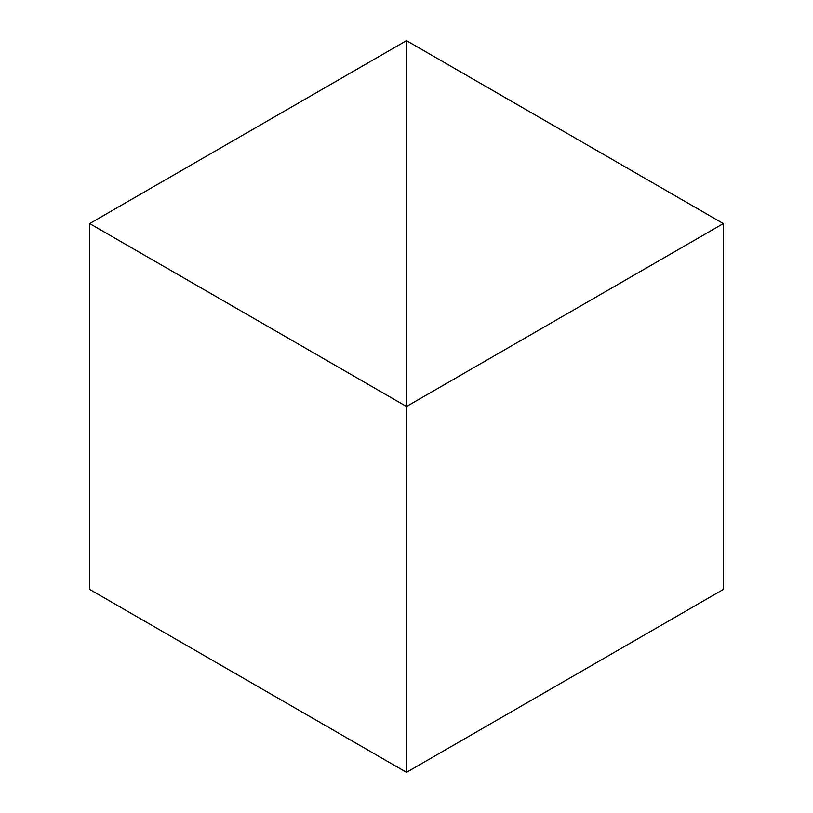 <?xml version="1.0" encoding="UTF-8"?>
<svg xmlns="http://www.w3.org/2000/svg" width="813" height="813" viewBox="0 0 813 813"><rect width="100%" height="100%" fill="white"/><g stroke="black" fill="none" stroke-linecap="round" stroke-linejoin="round"><path stroke-width="1.22" d="M406.5 772.35L406.5 40.65L89.664 223.575L89.664 589.425L89.664 223.575L406.5 406.5L406.5 772.35L89.664 589.425L406.5 772.35L406.5 40.65L89.664 223.575L406.5 406.5L406.5 772.35L723.336 589.425L723.336 223.575L406.5 40.65L406.5 406.5L723.336 223.575L723.336 589.425L406.5 772.35M406.5 40.65L406.5 406.5L723.336 223.575L406.5 40.65"/></g></svg>
